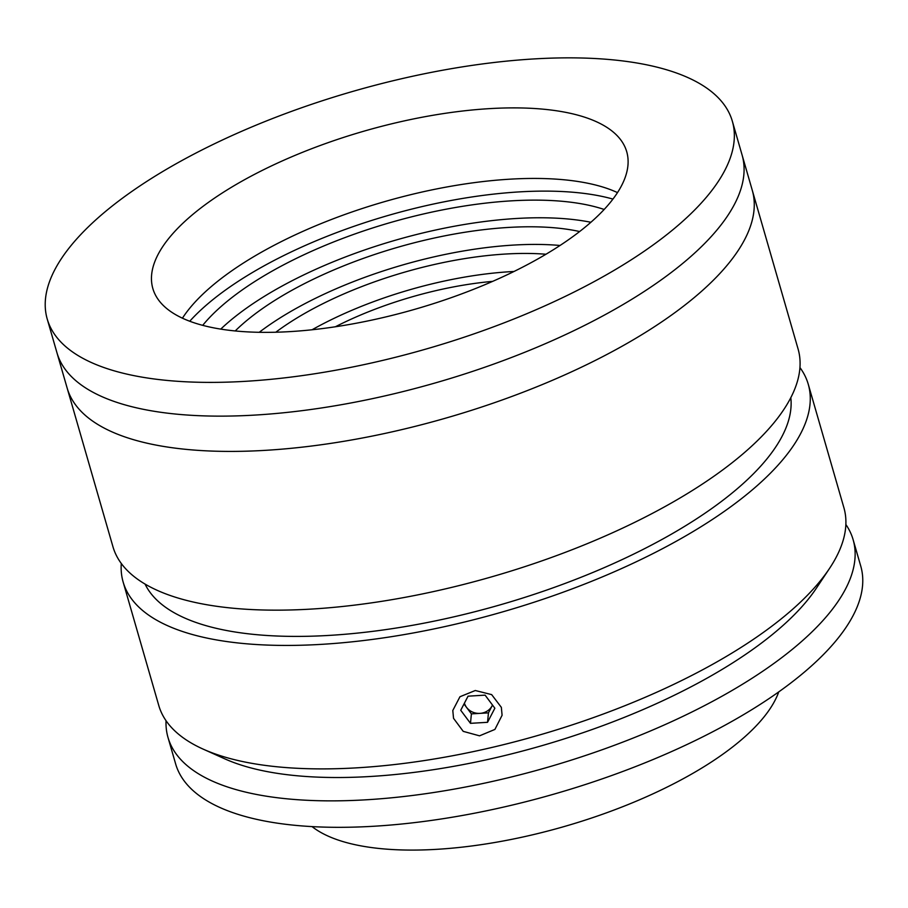 <?xml version="1.0" encoding="UTF-8"?>
<svg xmlns="http://www.w3.org/2000/svg" width="908" height="908" viewBox="0 0 908 908"><rect width="100%" height="100%" fill="white"/><g stroke="black" fill="none" stroke-linecap="round" stroke-linejoin="round"><path stroke-width="1.36" d="M604.172 209.464A237.703 89.279 -16.1 0 0 540.816 200.18A237.703 89.279 -16.1 0 0 202.7 325.348M590.904 222.267A237.703 89.279 -16.1 0 0 545.912 217.818A237.703 89.279 -16.1 0 0 220.746 329.116M579.644 231.54A217.886 81.845 -16.1 0 0 535.448 226.83A217.886 81.845 -16.1 0 0 235.206 330.955M560.032 245.478A217.886 81.845 -16.1 0 0 540.532 244.468A217.886 81.845 -16.1 0 0 259.234 332.305M545.98 254.24A198.08 74.399 -16.1 0 0 530.068 253.48A198.08 74.399 -16.1 0 0 275.794 332.226M612.945 199.079A257.509 96.725 -16.1 0 0 551.281 191.168A257.509 96.725 -16.1 0 0 189.738 321.239M492.669 281.367A178.274 66.965 -16.1 0 0 335.358 326.778M514.007 271.481A198.08 74.399 -16.1 0 0 312.046 329.774M259.495 332.305A246.613 92.627 -16.1 0 0 514.393 271.288A246.613 92.627 -16.1 0 0 626.724 151.727A246.613 92.627 -16.1 0 0 520.068 107.938A246.613 92.627 -16.1 0 0 265.17 168.956A246.613 92.627 -16.1 0 0 152.839 288.506A246.613 92.627 -16.1 0 0 259.495 332.305M617.497 192.609A246.613 92.627 -16.1 0 0 540.43 178.49A246.613 92.627 -16.1 0 0 182.429 318.186M47.216 319.003L56.954 352.735A356.549 133.93 -16.1 0 0 211.155 416.057A356.549 133.93 -16.1 0 0 579.69 327.845A356.549 133.93 -16.1 0 0 742.086 154.984L752.267 190.26A356.549 133.93 -16.1 0 1 589.871 363.121A356.549 133.93 -16.1 0 1 221.336 451.333A356.549 133.93 -16.1 0 1 67.135 388.011A356.549 133.93 -16.1 0 0 331.908 443.206A356.549 133.93 -16.1 0 0 700.999 291.786A356.549 133.93 -16.1 0 0 752.267 190.26L798.087 349.001A356.549 133.93 -16.1 0 1 746.819 450.527A356.549 133.93 -16.1 0 1 377.728 601.947A356.549 133.93 -16.1 0 1 112.955 546.752L56.954 352.735A356.549 133.93 -16.1 0 0 211.155 416.057A356.549 133.93 -16.1 0 0 579.69 327.845A356.549 133.93 -16.1 0 0 742.086 154.984L732.347 121.241A356.549 133.93 -16.1 0 0 578.146 57.93A356.549 133.93 -16.1 0 0 209.623 146.143A356.549 133.93 -16.1 0 0 47.216 319.003A356.549 133.93 -16.1 0 0 201.417 382.313A356.549 133.93 -16.1 0 0 569.952 294.101A356.549 133.93 -16.1 0 0 732.347 121.241M453.535 718.319L452.797 710.487L459.947 696.742L475.281 690.511L491.659 694.62L501.352 707.366L502.09 715.266L494.905 729.43L479.538 735.832L463.228 731.36L453.535 718.319M121.286 563.459A356.549 133.93 -16.1 0 0 123.136 582.028L158.775 705.493A356.549 133.93 -16.1 0 0 203.222 749.157A356.549 133.93 -16.1 0 0 792.639 609.268A356.549 133.93 -16.1 0 0 829.56 568.374A356.549 133.93 -16.1 0 0 843.907 507.742L808.268 384.277A356.549 133.93 -16.1 0 0 799.948 367.57M123.136 582.028A356.549 133.93 -16.1 0 0 387.909 637.223A356.549 133.93 -16.1 0 0 757 485.803A356.549 133.93 -16.1 0 0 808.268 384.277M829.56 568.374L816.417 588.134A336.743 126.484 163.9 0 1 781.55 626.758A336.743 126.484 163.9 0 1 224.878 758.884L203.222 749.157M145.053 584.06A336.743 126.484 -16.1 0 0 402.323 627.053A336.743 126.484 -16.1 0 0 740.826 485.655A336.743 126.484 -16.1 0 0 790.811 397.67M778.746 691.896A251.561 94.489 163.9 0 1 408.714 850.07A251.561 94.489 163.9 0 1 312.046 826.598M845.87 524.495A356.549 133.93 163.9 0 1 853.134 539.715A356.549 133.93 163.9 0 1 692.918 711.497A356.549 133.93 163.9 0 1 326.517 800.845A356.549 133.93 163.9 0 1 168.003 737.466A356.549 133.93 163.9 0 1 166.039 720.714M853.134 539.715L860.773 566.172A356.549 133.93 163.9 0 1 700.545 737.954A356.549 133.93 163.9 0 1 334.155 827.302A356.549 133.93 163.9 0 1 175.641 763.923L168.003 737.466M464.419 703.167A14.834 13.597 -174.5 0 0 466.519 707.343A14.834 13.597 -174.5 0 0 479.923 713.37A14.834 13.597 -174.5 0 0 487.153 711.112A14.834 13.597 -174.5 0 0 492.113 705.811L492.511 705.062M468.051 696.175L460.731 710.272L470.48 723.335L487.539 722.314L494.86 708.217L485.11 695.142L468.051 696.175M463.999 703.972L471.4 713.881L488.459 712.859L492.113 705.811A14.834 13.597 -174.5 0 0 492.488 705.039M488.459 712.859L487.539 722.314M471.4 713.881L470.48 723.335"/></g></svg>

